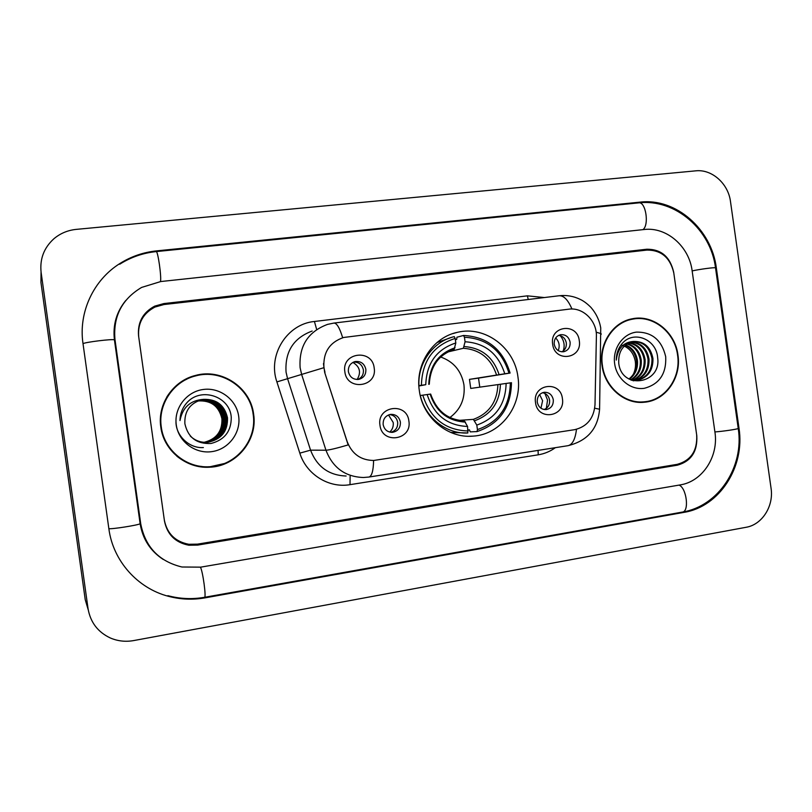 <?xml version="1.0" encoding="UTF-8"?>
<svg xmlns="http://www.w3.org/2000/svg" width="812" height="812" viewBox="0 0 812 812"><rect width="100%" height="100%" fill="white"/><g stroke="black" fill="none" stroke-linecap="round" stroke-linejoin="round"><path stroke-width="1.22" d="M419.317 390.572C422.605 417.51 447.767 438.592 473 436.135C500.933 434.653 522.634 405.553 517.934 376.829C514.493 347.637 485.058 325.541 457.613 332.27C433.029 337.163 415.115 364.07 419.317 390.572M562.411 398.611C565.72 417.043 537.544 421.316 535.514 402.539C532.276 383.944 560.493 379.975 562.411 398.611M537.26 402.092C538.407 407.096 541.381 409.603 546.161 409.593C551.145 408.507 553.52 405.218 553.297 399.758C552.109 394.673 549.085 392.186 544.223 392.277C539.341 393.424 537.016 396.703 537.26 402.092M408.883 421.032C412.334 440.134 382.036 444.722 379.965 425.255C376.595 405.97 406.934 401.707 408.883 421.032M383.152 424.595C384.34 429.731 387.476 432.309 392.561 432.329C397.981 431.223 400.59 427.802 400.387 422.078C399.149 416.84 395.931 414.262 390.734 414.364C385.456 415.561 382.929 418.972 383.152 424.595M579.281 340.675C582.569 359.005 554.677 362.862 552.657 344.207C549.44 325.724 577.373 322.171 579.281 340.675M554.241 344.268C555.509 349.536 558.646 352.022 563.65 351.748C568.238 350.479 570.389 347.282 570.115 342.156C568.816 336.828 565.629 334.341 560.554 334.706C556.068 336.026 553.967 339.213 554.241 344.268M374.18 367.897C377.661 387.121 346.927 391.364 344.846 371.784C341.456 352.378 372.231 348.47 374.18 367.897M348.368 371.602C349.759 377.164 353.22 379.762 358.772 379.377C363.756 377.966 366.11 374.606 365.847 369.277C364.415 363.603 360.863 361.025 355.209 361.553C350.368 363.035 348.094 366.385 348.368 371.602M542.497 392.693C546.385 393.495 548.75 395.962 549.582 400.113C549.907 404.691 548.09 407.827 544.131 409.522M389.577 414.577C394.023 415.176 396.723 417.744 397.677 422.281C397.951 427.477 395.688 430.827 390.876 432.319M558.534 335.407C562.767 335.945 565.355 338.452 566.309 342.928C566.654 346.998 565.162 349.972 561.833 351.829M353.514 362.091C358.823 361.969 362.111 364.568 363.38 369.876C363.725 374.433 361.878 377.631 357.838 379.488M324.993 372.343L323.917 367.633C323.034 352.367 329.581 342.319 343.577 337.487L568.725 309.189C583.006 307.007 597.094 320.984 596.394 336.452L595.003 404.762C593.816 418.424 586.995 426.736 574.561 429.69L373.723 460.465C360.843 460.292 351.992 454.009 347.171 441.606L324.678 372.424L323.47 363.583M647.012 250.076L163.983 304.53L154.919 307.068C143.013 313.412 137.604 323.308 138.7 336.757L164.328 520.025C167.059 533.575 175.219 541.655 188.79 544.284L197.509 544.141L677.269 464.332C691.042 460.434 697.508 450.64 696.676 434.917L673.798 273.015C670.245 257.698 661.313 250.045 647.012 250.076M714.915 432.004L692.139 270.832C689.144 246.351 666.49 226.639 644.109 229.522L160.766 281.541L141.623 287.418C121.861 299.192 112.98 316.589 114.979 339.578L140.73 523.801C145.287 547.014 159.01 561.407 181.918 566.999L200.726 567.152L680.182 484.906C702.512 481.557 718.833 456.374 714.915 432.004M730.485 201.518C728.293 183.593 711.84 168.967 695.711 170.845L76.247 229.38C67.711 230.253 60.23 233.399 53.815 238.829C43.889 247.893 39.656 259.109 41.128 272.487L88.051 608.645C90.396 622.307 97.826 632.091 110.351 637.988C117.791 641.155 125.576 642.018 133.686 640.577L746.116 527.282C762.153 524.674 773.917 506.079 771.055 488.225L730.485 201.518M41.047 271.868L40.945 282.444L85.23 599.682L88.244 609.893M716.336 267.95C711.586 229.248 675.929 197.813 640.232 202.117L156.472 250.898C143.359 252.268 131.229 256.44 120.074 263.413C93.563 279.846 78.358 312.204 82.976 343.395L108.889 528.896C113.061 560.869 137.543 588.304 168.439 596.302C180.508 599.5 192.698 600.017 205.02 597.855L684.059 512.352C719.594 506.729 745.172 466.697 738.991 428.157L716.336 267.95L715.565 268.153M160.806 427.071C163.638 450.386 186.08 468.747 209.344 467.225C236.221 466.575 257.922 440.175 253.618 414.13C250.573 387.497 221.605 367.978 195.357 375.479C173.088 380.848 157.213 404.285 160.806 427.071M201.701 466.951L208.359 467.123L224.213 463.561M602.027 365.552C604.717 387.466 624.753 404.599 644.444 402.224C665.576 400.651 681.633 377.702 677.949 354.966C675.178 331.925 653.081 314.224 632.233 318.781C612.837 322.11 598.586 343.912 602.027 365.552M642.201 402.366L646.88 401.463M373.601 460.475C373.368 470.798 371.794 476.319 368.902 477.05L363.39 477.507C345.212 476.827 332.737 467.732 325.957 450.213C329.083 450.102 336.483 448.336 348.155 444.925L324.678 372.424M673.676 272.162C670.123 256.846 661.191 249.193 646.89 249.223L163.841 303.576L154.727 306.134C142.851 312.488 137.461 322.374 138.558 335.792L164.46 520.999C167.191 534.509 175.321 542.589 188.861 545.238L197.641 545.096L677.391 465.185C691.164 461.297 697.63 451.492 696.797 435.77L673.676 272.162M634.629 318.842L629.879 319.329M195.357 375.479L186.618 378.707M186.963 379.082C178.417 383.081 171.667 389.11 166.714 397.159M253.141 414.201C250.137 387.852 221.503 368.536 195.54 375.926C173.474 381.224 157.741 404.437 161.294 427.01C164.095 450.092 186.334 468.27 209.384 466.738C235.957 466.068 257.404 439.952 253.141 414.201M197.813 400.925C211.029 399.94 219.179 405.868 222.244 418.698C222.671 431.324 216.672 439.201 204.269 442.337M197.671 400.986C210.805 400.083 218.885 406.01 221.93 418.748C222.356 431.284 216.418 439.14 204.116 442.327L203.68 442.418M198.219 400.752L198.615 400.641C212.074 399.474 220.377 405.421 223.533 418.484C223.919 431.466 217.697 439.424 204.847 442.367M198.615 400.641L198.331 400.732C211.77 399.565 220.062 405.503 223.209 418.535C223.605 431.426 217.433 439.373 204.705 442.357M198.91 400.489L199.752 400.296C213.302 399.128 221.666 405.117 224.843 418.261C225.198 431.558 218.763 439.596 205.548 442.367L205.436 442.378M198.778 400.539L199.468 400.387C212.988 399.22 221.341 405.188 224.508 418.322C224.873 431.578 218.458 439.596 205.294 442.378M199.478 400.286L200.909 399.951C214.541 398.773 222.965 404.802 226.162 418.048C226.518 431.436 220.052 439.525 206.745 442.317L206.035 442.378M199.336 400.336L200.615 400.042C214.236 398.865 222.64 404.883 225.827 418.099C226.183 431.466 219.727 439.536 206.441 442.327L205.883 442.378M203.477 399.362L202.066 399.595C190.018 403.168 184.294 411.217 184.882 423.752C188.039 437.597 196.768 444.164 211.069 443.474C224.619 439.891 231.349 431.152 231.258 417.277C230.04 396.723 201.995 386.999 187.724 401.838C182.7 407.086 180.122 413.328 179.99 420.565C182.588 407.35 190.424 400.286 203.477 399.362C216.54 398.946 224.548 405.097 227.502 417.825C227.867 431.304 221.351 439.454 207.953 442.266C201.082 442.814 195.195 440.743 190.282 436.064M199.914 400.154L201.782 399.687C215.495 398.499 223.95 404.559 227.167 417.875C227.522 431.334 221.016 439.465 207.649 442.276L206.481 442.367M176.275 424.92C178.488 441.698 195.377 454.192 212.033 451.604C228.72 449.269 241.093 432.684 238.667 416.221C236.475 399.717 220.032 387.162 203.335 389.476C186.608 391.546 173.809 408.172 176.275 424.92M197.742 401.098C202.817 400.255 207.578 401.087 212.023 403.625M176.803 456.131C184.141 462.089 192.505 465.54 201.894 466.484M203.376 447.564C189.094 448.6 175.646 435.445 175.981 421.509M630.751 319.552L625.341 320.882M677.563 355.017C674.823 332.23 652.96 314.701 632.335 319.207C613.131 322.486 599.023 344.075 602.423 365.501C605.092 387.192 624.925 404.153 644.423 401.788C665.322 400.225 681.207 377.519 677.563 355.017M621.048 344.938C628.752 347.13 633.492 352.53 635.258 361.117C635.958 365.887 635.268 370.373 633.177 374.596M625.616 344.917C632.274 347.597 636.232 352.885 637.471 360.782C637.999 368.618 635.299 374.779 629.381 379.245M625.199 345.262C631.574 348.074 635.36 353.291 636.537 360.924C637.065 368.465 634.537 374.494 628.945 379.001M627.361 343.699C635.116 345.8 639.744 351.312 641.267 360.223C641.744 369.237 638.333 375.844 631.036 380.036M626.925 343.973C634.395 346.237 638.861 351.697 640.313 360.366C640.8 369.074 637.582 375.58 630.64 379.864M629.178 342.735C637.988 344.105 643.307 349.749 645.114 359.655C645.54 369.724 641.45 376.646 632.852 380.432M628.711 342.958C637.268 344.521 642.414 350.134 644.149 359.797C644.586 369.612 640.658 376.474 632.365 380.371M631.046 342.025C640.891 342.491 646.88 348.175 649.011 359.077C649.356 370.14 644.626 377.296 634.801 380.544M634.324 380.645L633.269 380.818M630.569 342.187C640.171 342.887 645.987 348.571 648.027 359.219C648.402 370.028 643.825 377.133 634.314 380.534M633.837 380.655L633.167 380.798M633.695 341.436L633.167 341.517C622.946 344.359 618.145 351.596 618.754 363.258C621.708 390.45 661.587 383.995 657.659 357.818C656.614 339.203 633.685 330.078 622.388 343.283C618.338 347.962 616.308 353.565 616.288 360.092C617.759 348.267 623.565 342.045 633.695 341.436C644.18 341.243 650.605 346.927 652.949 358.498C653.203 370.516 647.844 377.824 636.872 380.412L631.523 380.239M632.497 341.649C643.074 341.314 649.57 346.978 651.965 358.64C652.239 370.465 647.002 377.742 636.253 380.473M614.664 363.796C616.694 378.95 630.68 390.43 644.302 388.309C659.364 384.269 666.5 373.723 665.698 356.671C661.75 340.066 651.975 331.885 636.375 332.118C622.692 333.803 612.421 348.663 614.664 363.796M637.4 402.194L643.114 401.889M357.138 379.508C361.33 372.424 359.919 366.719 352.885 362.406M563.274 350.926C565.061 345.273 564.035 340.198 560.219 335.681M558.209 350.601C560.067 345.831 559.224 341.619 555.672 337.954M389.77 432.116C392.48 429.507 393.627 426.3 393.211 422.484L388.512 414.942M546.354 408.345L547.532 400.052L544.903 393.444M540.944 408.213L542.619 400.692L539.625 394.581M449.929 417.51C460.658 409.502 465.327 398.611 463.946 384.837C461.389 370.881 453.634 361.614 440.703 357.026M477.436 429.599L477.06 431.588C499.553 423.854 511.012 407.553 511.458 382.706L510.332 382.858C509.834 406.579 498.872 422.159 477.436 429.599L476.806 425.092C495.736 418.342 505.521 404.467 506.13 383.447L470.737 388.43L469.468 379.366L504.77 373.774C498.375 353.738 485.14 343.06 465.073 341.761L464.444 337.244C487.098 338.543 501.938 350.53 508.972 373.195L510.098 373.053C502.811 349.282 487.291 336.747 463.54 335.457L464.444 337.244M459.145 420.352L473.376 419.368L476.806 425.092M463.5 420.717L464.251 420.728C447.919 419.997 436.714 411.105 430.644 394.053L427.153 394.551C433.841 414.942 447.31 425.589 467.57 426.462L467.844 432.979L450.66 432.42M455.359 339.731L456.709 339.386L456.912 337.234L463.54 335.457M510.098 373.053L478.512 378.118L479.79 387.162M477.06 431.588L470.229 431.872L469.437 429.863L468.057 429.934M468.199 430.989C445.311 430.228 430.177 418.281 422.788 395.16L420.311 395.505C425.356 417.784 446.478 434.268 467.844 432.979M508.972 373.195L504.77 373.774M506.13 383.447L510.332 382.858M422.788 395.16L427.153 394.551M465.073 341.761L463.368 348.267L447.93 351.931M467.57 426.462L464.251 420.728M451.685 337.345L436.957 342.573M418.84 385.67L421.398 385.294C422.128 361.046 433.385 345.425 455.177 338.431L454.284 336.635C433.405 341.243 417.632 362.852 418.931 385.649M455.177 338.431L455.816 342.958C436.592 349.343 426.574 363.248 425.762 384.685L421.398 385.294M454.131 349.475L455.816 342.958M425.762 384.685L418.86 385.994M478.512 378.118L469.468 379.366M108.849 528.653C111.335 529.394 138.405 525.141 140.131 523.74L140.08 523.405M83.017 343.669C85.179 342.146 112.36 338.827 114.421 339.822L114.482 340.198M119.709 264.225C130.864 257.181 143.003 252.979 156.158 251.598L638.709 202.868C645.682 201.234 649.458 224.914 642.962 229.644M715.534 267.99L715.514 267.828C714.885 267.219 699.771 269.208 692.149 270.914M738.209 428.33L738.23 428.472C737.793 429.162 722.71 431.405 714.905 431.933M638.709 202.868C675.462 198.544 710.825 229.786 715.514 267.828L738.23 428.472C744.289 466.372 718.924 506.18 682.334 512.088C689.54 511.733 686.597 487.718 679.015 485.109M682.334 512.088L204.512 597.307C206.471 598.008 202.838 571.161 200.432 567.202M156.158 251.598C157.832 250.38 161.659 276.943 160.471 281.581M85.23 599.682L88.051 608.645M40.945 282.444L41.128 272.487M638.323 202.909L640.232 202.117M738.189 428.178L738.991 428.157M681.978 512.149L684.059 512.352M204.421 597.317L205.02 597.855M156.056 251.608L156.472 250.898M140.07 523.324L140.73 523.801M114.492 340.279L114.979 339.578M555.367 447.676C550.181 451.421 544.466 453.796 538.234 454.821L350.013 484.662C328.85 488.398 306.327 474.421 299.821 453.137L276.892 381.914C267.442 355.047 287.052 323.937 314.427 321.481L527.394 295.842L528.236 299.496M527.394 295.842L544.365 297.547M312.173 331.032C293.508 337.985 284.809 351.677 286.057 372.109L287.539 378.585L310.56 450.163L325.957 450.213L301.678 374.576L300.115 367.734C298.786 346.145 307.941 331.692 327.581 324.384L333.894 323.075C336.757 322.983 339.68 327.865 342.674 337.741M323.663 367.765L276.892 381.914M571.952 309.027C568.035 299.851 563.741 295.436 559.072 295.761L333.894 323.075M576.479 429.315C575.272 439.272 572.419 444.732 567.923 445.697L368.902 477.05M594.719 408.203L599.601 409.248M596.16 332.179L601.124 333.671L601.103 334.453M299.821 453.137L310.56 450.163C316.995 466.758 328.84 475.365 346.125 476.015M350.114 476.36L350.013 484.662M538.062 450.396L538.234 454.821M314.427 321.481L316.568 329.144M473.376 419.368C488.976 413.582 497.147 401.991 497.908 384.604M499.075 374.596C493.331 357.209 481.729 347.871 464.271 346.562M474.705 420.728C491.138 414.699 499.715 402.539 500.436 384.249M430.127 394.124C436.095 411.796 447.889 421.113 465.499 422.088M496.548 374.971C491.027 358.468 479.963 349.566 463.368 348.267M455.045 347.769C438.389 353.524 429.619 365.704 428.746 384.32M454.162 349.464L451.837 350.216M468.778 436.267L473 436.135M391.861 432.37L392.561 432.329M354.184 361.837L355.209 361.553M452.68 333.641L457.613 332.27M163.263 559.468C150.423 551.094 142.709 539.178 140.131 523.74L114.421 339.822C112.726 324.973 116.492 311.879 125.728 300.531M167.861 595.663C179.939 598.911 192.16 599.459 204.512 597.307M208.359 467.123L209.344 467.225M643.104 402.326L644.444 402.224M567.923 445.697C587.512 440.916 598.068 428.655 599.601 408.903L600.738 327.896C599.368 320.172 596.089 313.33 590.903 307.362C587.157 303.607 583.595 300.947 580.204 299.384C573.536 296.136 566.492 294.929 559.072 295.761M630.609 319.146L632.233 318.781M635.897 380.523L636.872 380.412M632.223 341.69L633.167 341.517M429.264 384.259C430.401 366.212 438.713 354.611 454.212 349.454"/></g></svg>
